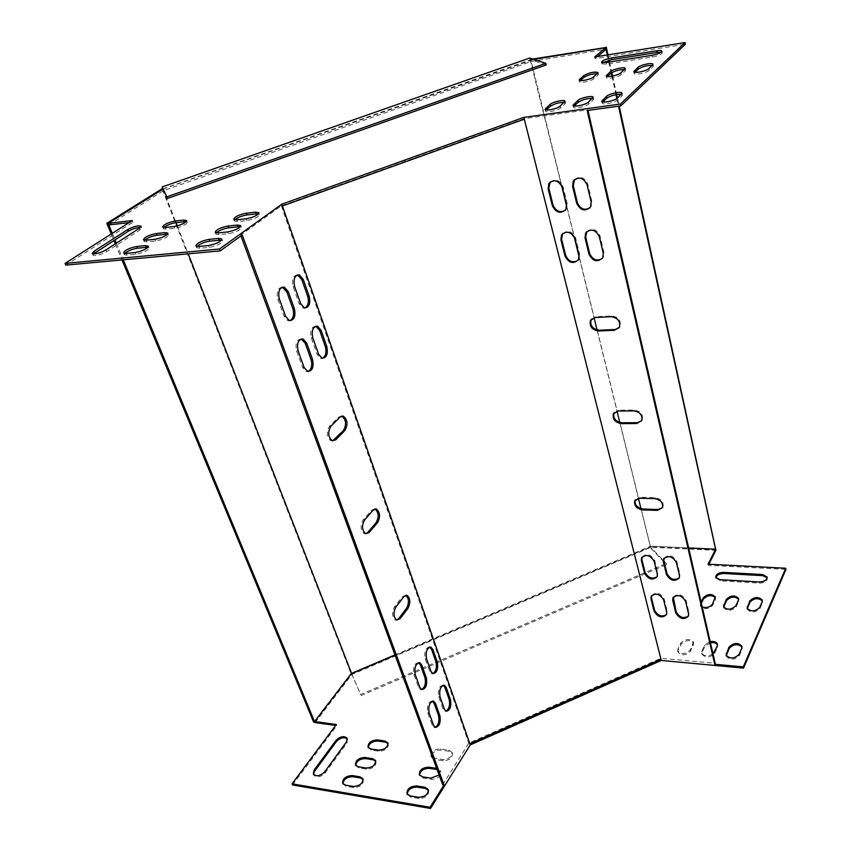 <?xml version="1.0" encoding="UTF-8"?>
<svg xmlns="http://www.w3.org/2000/svg" width="851" height="851" viewBox="0 0 851 851"><rect width="100%" height="100%" fill="white"/><g stroke="black" fill="none" stroke-linecap="round" stroke-linejoin="round"><path stroke-width="0.64" stroke-dasharray="4.25 3.19" d="M163.03 189.05L533.843 59.379M597.349 73.697L598.466 74.239L597.966 75.196L594.009 78.664C591.541 81.068 579.85 83.568 579.584 81.76L580.297 80.59M564.383 102.397L565.458 102.982L564.873 104.109L560.501 107.939C557.777 110.566 545.821 113.109 545.47 111.141L546.087 109.949M624.474 69.591L625.57 70.154L625.123 71.08L621.283 74.548C618.879 76.994 606.848 79.537 606.572 77.664L607.295 76.494M592.53 98.429L593.583 99.024L593.041 100.12L588.796 103.971C586.158 106.641 573.808 109.226 573.468 107.183L574.095 105.992M652.238 65.399L653.313 65.963L652.898 66.857L649.196 70.346C646.866 72.824 634.452 75.409 634.197 73.473L634.91 72.292M661.089 52.273L662.238 52.815C661.642 54.421 658.323 55.836 652.26 57.06L606.561 64.187L601.944 63.857L602.742 62.708M621.358 94.355L622.389 94.972L621.911 96.035L617.794 99.897C615.23 102.62 602.487 105.237 602.146 103.131L602.774 101.929M234.833 219.792L234.387 221.026L237.599 221.558L246.907 220.569C254.364 219.079 258.576 217.048 259.544 214.484L258.459 213.931M216.25 232.866L215.824 234.11L219.015 234.674L228.408 233.727C236.057 232.195 240.376 230.089 241.376 227.408L240.29 226.855M93.472 253.938L92.993 255.183C95.812 256.162 100.375 254.981 106.683 251.651L139.947 230.015L141.67 227.877L140.468 227.408M240.982 235.897L240.695 235.131L281.33 205.836L524.354 118.629L587.86 109.875L587.169 110.513M240.695 235.131L242.237 234.982M65.793 265.129L132.926 222.228L129.001 222.664M108.96 224.898L163.466 190.667L531.535 61.368L606.146 49.262M597.53 56.528L595.062 58.613L685.342 44.252M196.964 246.428L196.57 247.694L199.73 248.269L209.208 247.375C217.048 245.822 221.483 243.631 222.505 240.833L221.441 240.259M124.757 253.407L124.32 254.662L127.044 255.151L135.841 254.321C143.489 252.747 147.893 250.598 149.021 247.875L147.872 247.354M144.638 240.216L144.17 241.45L146.936 241.918L155.659 241.035C163.126 239.503 167.413 237.429 168.509 234.823L167.36 234.312M163.817 227.483L163.328 228.696L166.126 229.153L174.774 228.228C182.071 226.728 186.252 224.717 187.316 222.217L186.156 221.728M635.272 499.941L640.143 497.303L655.217 497.697C661.11 498.856 663.737 501.845 663.099 506.675L662.546 507.621M524.354 118.629L660.897 658.27L715.17 663.269M673.301 597.189L673.343 597.083C677.822 593.019 682.066 594.126 686.087 600.391L689.012 612.805L688.491 615.964M574.563 179.476C580.084 175.731 584.477 177.274 587.754 184.103L591.796 201.251L591.2 206.261L589.977 207.793M651.589 595.647L651.632 595.551C656.025 591.615 660.195 592.732 664.142 598.913L667.163 611.22L666.61 614.443M550.129 182.04C555.512 178.476 559.809 180.04 563.022 186.731L567.181 203.676L566.575 208.761L565.341 210.261M664.035 558.245L664.035 558.245C668.599 554.065 672.886 555.16 676.907 561.554L679.938 574.372L679.353 577.744M642.048 557.033L642.048 557.033C646.526 552.99 650.738 554.107 654.696 560.394L657.812 573.106L657.206 576.553M586.733 231.6C592.158 227.674 596.583 229.121 599.998 235.94L603.891 252.46L603.402 257.023L602.348 258.449M562.628 233.568C567.925 229.834 572.244 231.302 575.595 237.993L579.605 254.321L579.106 258.97L578.031 260.363M591.371 319.157L595.913 316.721L611.795 315.923C618.454 317.008 621.198 320.519 620.039 326.433L619.177 327.699M614.05 412.778L618.805 410.193L634.272 410.033C640.526 411.15 643.218 414.384 642.345 419.703L641.675 420.788M678.236 650.09L678.013 652.196C681.779 655.94 685.97 655.6 690.576 651.185L693.661 643.218C689.927 639.505 685.757 639.824 681.162 644.186L678.236 650.09L677.949 648.93L680.874 643.016C685.481 638.665 689.65 638.335 693.384 642.048L690.299 650.015C685.683 654.43 681.491 654.759 677.726 651.026L677.949 648.93M710.447 642.739L704.979 646.217L702.149 652.206L701.947 654.249C705.819 658.121 710.074 657.812 714.734 653.313L717.51 647.292L717.531 644.909M715.882 577.755L720.212 580.797L759.464 583.105C764.57 582.861 767.198 581.222 767.347 578.212L767.187 577.765M388.067 743.583L388.29 743.987C388.354 748.391 385.28 750.805 379.067 751.242L371.323 750.093L368.281 747.582M375.77 761.251L375.993 761.656C376.078 766.219 372.951 768.719 366.611 769.155L358.792 767.921L355.761 765.4M363.1 779.42L363.334 779.824C363.451 784.569 360.271 787.154 353.782 787.59L345.9 786.281L342.889 783.728M431.734 754.965C433.574 751.593 436.659 749.976 440.978 750.103L449.147 751.273L452.424 753.39C452.53 757.911 449.424 760.347 443.126 760.698L434.914 759.486L431.51 756.667M292.553 784.962L336.783 725.605L335.645 725.446M315.051 722.595L351.867 674.481L650.855 547.257L715.882 550.299M708.851 564.213L708.309 565.287L785.952 569.393M428.425 790.217L428.638 790.611C428.808 795.483 425.596 798.1 419.011 798.461L410.639 797.057L407.257 794.196M347.399 739.04L346.963 742.955L325.135 772.995C320.689 777.218 316.891 777.931 313.774 775.144L313.54 774.431M437.084 769.527L440.712 771.729C440.839 776.42 437.691 778.942 431.244 779.293L422.958 777.995L419.564 775.155M726.254 655.578L726.36 656.334C730.328 660.355 734.658 660.068 739.37 655.493L742.04 649.398L742.04 647.068M747.284 608.646L747.359 609.369C751.178 613.103 755.369 612.816 759.943 608.529L762.39 602.933L762.379 600.859M723.669 607.093L723.744 607.805C727.467 611.412 731.594 611.103 736.115 606.891L738.657 601.349L738.668 599.221M701.362 603.263L700.575 606.263C704.202 609.752 708.255 609.422 712.734 605.274L715.372 599.795L715.393 597.625M713.01 653.898C707.894 656.685 704.117 656.408 701.671 653.068L701.873 651.026L704.702 645.047L710.181 641.569M432.776 757.794L442.711 759.539C449.009 759.188 452.115 756.752 452.009 752.241L448.743 750.114L440.563 748.954C436.244 748.827 433.159 750.444 431.308 753.816M442.68 784.76L468.784 743.125L660.897 658.27M394.96 654.908L650.6 546.182L688.64 547.938M439.105 775.027L440.286 770.57L436.659 768.368M702.235 607.029L700.309 605.114L701.107 602.125M282.404 205.985L524.301 119.161M374.929 508.962L371.706 510.121L363.186 519.897C360.111 525.652 360.473 530.237 364.26 533.651L365.77 533.747M405.778 595.306L402.438 596.625L394.513 606.869C391.705 612.475 391.971 616.847 395.29 619.975L396.651 620.071M341.687 416.075L338.634 417.075L329.454 426.266C326.082 432.191 326.571 437.042 330.911 440.797L332.603 440.871M315.753 326.167C311.349 326.858 309.86 330.773 311.296 337.9L317.093 354.207L320.529 358.282L322.316 358.314M429.755 647.047L429.638 646.994C425.606 647.632 424.106 651.483 425.138 658.546L429.606 671.131L431.489 673.524L432.723 673.609M297.478 274.905C293.063 275.639 291.616 279.564 293.116 286.67L299.126 303.616L302.892 308.019L304.775 308.03M443.265 685.204L443.105 685.129C439.159 685.81 437.691 689.661 438.669 696.661L442.988 708.84L444.743 711.085L445.913 711.17M418.618 662.706L418.511 662.652C414.341 663.291 412.778 667.216 413.831 674.428L418.426 687.097L420.309 689.47L421.564 689.576M301.233 338.964C296.659 339.687 295.116 343.676 296.595 350.942L302.573 367.419L306.052 371.483L307.881 371.536M432.499 701.118L432.34 701.043C428.266 701.735 426.734 705.66 427.734 712.808L432.18 725.063L433.925 727.275L435.116 727.371M282.362 287.127C277.788 287.904 276.277 291.904 277.83 299.137L284.032 316.274L287.84 320.678L289.787 320.71M281.33 205.836L468.784 743.125M336.783 725.605L336.347 724.509M351.867 674.481L351.452 673.418M650.855 547.257L650.6 546.182M708.309 565.287L708.064 564.17M594.689 56.985L595.062 58.613M531.152 59.815L531.535 61.368M162.86 189.113L163.466 190.667M132.267 220.59L132.926 222.228M716.138 549.203L650.313 546.161L530.716 59.368L530.12 59.57L529.737 58.028M650.313 546.161L650.387 546.948L351.803 673.971L350.974 673.471L162.115 188.741M351.495 673.247L351.91 674.311L650.09 547.448L649.824 546.374M530.12 59.57L561.522 185.337M566.723 206.495L574.148 236.706M579.148 257.087L594.041 317.678M597.072 329.986L617.018 411.15M619.794 422.468L638.42 498.26M640.984 508.696L650.387 546.948L666.29 563.479L666.556 564.575L650.09 547.448M546.236 64.931L530.662 59.751L162.935 188.848M163.009 189.06L176.104 222.675M177.348 225.877L188.231 253.832M351.569 673.364L360.579 694.533L666.29 563.479M351.91 674.311L360.579 694.533M360.994 695.618L666.556 564.575M532.779 59.027L530.716 59.368M530.662 59.751L533.556 59.283M605.699 47.667L606.061 49.326M607.306 54.975L608.476 60.347M608.859 62.102L611.252 72.995M611.943 76.186L615.986 94.642M616.837 98.514L618.517 106.194M715.563 549.182L715.734 549.991L650.387 546.948M607.965 54.868L609.125 60.176M609.529 61.995L611.848 72.601M612.603 76.058L616.645 94.525M617.794 99.897L619.177 106.109M350.974 673.471L313.657 722.159M314.891 722.201L351.803 673.971M112.279 233.323L114.991 239.865M116.364 243.184L123.257 259.832M111.236 233.982L113.949 240.535M115.332 243.854L122.001 259.949M284.032 316.274L285.542 316.189M277.83 299.137L279.341 299.031M432.18 725.063L433.542 725.243M427.734 712.808L429.106 712.978M302.573 367.419L304.062 367.377M296.595 350.942L298.095 350.878M418.426 687.097L419.809 687.257M413.831 674.428L415.214 674.577M442.988 708.84L444.35 709.011M438.669 696.661L440.031 696.82M299.126 303.616L300.626 303.52M293.116 286.67L294.606 286.564M429.606 671.131L430.968 671.279M425.138 658.546L426.511 658.685M317.093 354.207L318.572 354.154M311.296 337.9L312.785 337.826M329.454 426.266L330.922 426.266M338.634 417.075L340.092 417.054M394.513 606.869L395.917 606.986M402.438 596.625L403.831 596.732M363.186 519.897L364.611 519.95M371.706 510.121L373.132 510.164M418.564 797.291L419.011 798.461M410.193 795.898L410.639 797.057M324.667 771.878L325.135 772.995M346.506 741.849L346.963 742.955M430.819 778.133L431.244 779.293M437.031 768.421L437.457 769.581M422.522 776.835L422.958 777.995M442.711 759.539L443.126 760.698M434.489 758.337L434.914 759.486M440.563 748.954L440.978 750.103M448.743 750.114L449.147 751.273M353.314 786.452L353.782 787.59M345.432 785.143L345.9 786.281M366.153 768.017L366.611 769.155M358.335 766.794L358.792 767.921M378.631 750.114L379.067 751.242M370.876 748.976L371.323 750.093M739.115 654.302L739.37 655.493M741.785 648.207L742.04 649.398M759.23 581.967L759.464 583.105M719.967 579.669L720.212 580.797M759.698 607.359L759.943 608.529M762.156 601.763L762.39 602.933M701.873 651.026L702.149 652.206M714.468 652.132L714.734 653.313M717.244 646.122L717.51 647.292M704.702 645.047L704.979 646.217M735.86 605.731L736.115 606.891M738.413 600.2L738.657 601.349M690.299 650.015L690.576 651.185M693.171 644.069L693.448 645.239M680.874 643.016L681.162 644.186M700.511 603.306L700.777 604.455M712.468 604.125L712.734 605.274M715.117 598.657L715.372 599.795M689.012 612.805L688.533 613.762M686.087 600.391L685.598 601.349M591.796 201.251L591.137 201.953M587.754 184.103L587.073 184.795M667.163 611.22L666.663 612.167M664.142 598.913L663.642 599.849M567.181 203.676L566.5 204.378M563.022 186.731L562.33 187.422M679.938 574.372L679.438 575.319M676.907 561.554L676.407 562.49M657.812 573.106L657.302 574.042M654.696 560.394L654.174 561.32M603.891 252.46L603.253 253.194M599.998 235.94L599.349 236.674M579.605 254.321L578.946 255.055M575.595 237.993L574.936 238.716M611.795 315.923L611.178 316.71M595.913 316.721L595.285 317.497M655.217 497.697L654.674 498.59M640.143 497.303L639.601 498.197M634.272 410.033L633.697 410.884M618.805 410.193L618.22 411.033M209.208 247.375L208.506 245.535M199.73 248.269L199.028 246.439M106.683 251.651L105.96 249.928M139.947 230.015L139.277 228.334M135.841 254.321L135.118 252.556M127.044 255.151L126.32 253.396M219.015 234.674L218.335 232.866M228.408 233.727L227.728 231.908M155.659 241.035L154.956 239.301M146.936 241.918L146.234 240.184M246.907 220.569L246.258 218.781M237.599 221.558L236.94 219.781M174.774 228.228L174.104 226.515M166.126 229.153L165.445 227.44M621.911 96.035L621.507 94.206M606.561 64.187L606.189 62.517M652.26 57.06L651.919 55.358M649.196 70.346L648.834 68.591M652.898 66.857L652.547 65.112M588.796 103.971L588.381 102.163M593.041 100.12L592.636 98.322M621.283 74.548L620.911 72.814M625.123 71.08L624.751 69.346M560.501 107.939L560.064 106.152M564.873 104.109L564.458 102.333M594.009 78.664L593.626 76.941M597.966 75.196L597.583 73.494M287.84 320.678L289.351 320.593M433.925 727.275L435.286 727.456M306.052 371.483L307.53 371.44M420.309 689.47L421.692 689.64M444.743 711.085L446.094 711.255M302.892 308.019L304.381 307.934M431.489 673.524L432.861 673.673M320.529 358.282L322.008 358.228M330.911 440.797L332.369 440.797M395.29 619.975L396.694 620.092M364.26 533.651L365.685 533.726M428.319 789.771L428.638 790.611M407.044 793.802L407.491 794.962M313.296 774.027L313.774 775.144M347.293 738.583L347.644 739.445M440.286 770.57L440.712 771.729M419.352 774.75L419.788 775.91M431.297 756.273L431.723 757.422M452.009 752.241L452.424 753.39M342.655 783.335L343.123 784.473M362.994 778.973L363.334 779.824M355.527 764.996L355.984 766.123M375.663 760.794L375.993 761.656M368.047 747.178L368.483 748.306M387.96 743.136L388.29 743.987M726.094 655.153L726.36 656.334M742.019 646.611L742.21 647.505M767.166 577.297L767.347 578.212M715.702 577.318L715.957 578.435M747.114 608.21L747.359 609.369M762.358 600.391L762.549 601.306M701.671 653.068L701.947 654.249M717.489 644.441L717.691 645.335M723.488 606.646L723.744 607.805M738.636 598.753L738.838 599.668M677.726 651.026L678.013 652.196M693.384 642.048L693.661 643.218M700.309 605.114L700.575 606.263M715.361 597.157L715.563 598.062M688.916 615.145L688.438 616.103M591.2 206.261L590.53 206.963M667.056 613.614L666.567 614.571M566.575 208.761L565.894 209.474M679.821 576.882L679.321 577.829M657.685 575.691L657.174 576.616M603.402 257.023L602.763 257.779M579.106 258.97L578.446 259.704M620.039 326.433L619.432 327.231M663.099 506.675L662.567 507.579M642.345 419.703L641.782 420.564M222.505 240.833L221.888 239.163M196.57 247.694L195.868 245.865M92.993 255.183L92.27 253.47M141.67 227.877L141.053 226.323M149.021 247.875L148.372 246.258M124.32 254.662L123.597 252.907M241.376 227.408L240.769 225.76M215.824 234.11L215.154 232.312M168.509 234.823L167.881 233.217M144.17 241.45L143.468 239.716M259.544 214.484L258.959 212.856M234.387 221.026L233.727 219.26M187.316 222.217L186.699 220.643M163.328 228.696L162.647 226.994M602.146 103.131L601.742 101.312M622.389 94.972L622.028 93.302M662.238 52.815L661.918 51.22M601.944 63.857L601.572 62.197M634.197 73.473L633.825 71.718M653.313 65.963L652.983 64.336M573.468 107.183L573.042 105.386M593.583 99.024L593.2 97.365M606.572 77.664L606.199 75.93M625.57 70.154L625.23 68.548M545.47 111.141L545.034 109.364M565.458 102.982L565.064 101.343M579.584 81.76L579.191 80.047M598.466 74.239L598.104 72.654"/><path stroke-width="1.28" d="M593.626 76.941L598.083 72.537C594.402 71.484 589.626 72.505 583.743 75.611L579.191 80.047C579.457 81.856 591.147 79.356 593.626 76.941M560.064 106.152L565.032 101.205C564.66 99.269 552.842 101.79 550.108 104.386L545.034 109.364C545.385 111.332 557.352 108.779 560.064 106.152M620.911 72.814L625.208 68.431C624.911 66.591 613.018 69.101 610.582 71.516L606.199 75.93C606.455 77.803 618.507 75.25 620.911 72.814M588.381 102.163L593.168 97.227C592.807 95.227 580.605 97.791 577.935 100.418L573.042 105.386C573.383 107.417 585.733 104.822 588.381 102.163M648.834 68.591L652.962 64.219C652.674 62.314 640.409 64.878 638.048 67.325L633.825 71.718C634.08 73.643 646.505 71.058 648.834 68.591M656.898 50.773L611.465 57.964C605.486 59.187 602.189 60.602 601.572 62.197L606.189 62.517L651.919 55.358C657.972 54.124 661.301 52.709 661.897 51.113C661.504 50.454 659.833 50.337 656.898 50.773L657.238 52.464L661.089 52.273M617.4 98.067L621.996 93.153C621.634 91.078 609.039 93.684 606.455 96.354L601.742 101.312C602.072 103.407 614.826 100.78 617.4 98.067L616.645 94.525M255.598 212.165L258.906 212.697C257.938 215.25 253.715 217.282 246.258 218.781L236.94 219.781L233.727 219.26C234.716 216.707 238.918 214.686 246.333 213.186L255.598 212.165L256.236 213.941L246.971 214.952C241.737 215.814 237.695 217.43 234.833 219.792M237.418 225.047L240.705 225.611C239.705 228.281 235.387 230.376 227.728 231.908L218.335 232.866L215.154 232.312C216.175 229.653 220.483 227.547 228.068 226.026L237.418 225.047L238.089 226.845L228.738 227.813C223.334 228.696 219.175 230.376 216.25 232.866M105.96 249.928C99.652 253.268 95.089 254.438 92.27 253.47L94.216 251.088L127.661 229.589C133.798 226.398 138.245 225.26 141 226.196L139.277 228.334L105.96 249.928M430.074 807.269L430.521 808.45L292.553 784.962L292.063 783.845L430.074 807.269L444.031 784.973L242.237 234.982L220.239 250.875L219.526 249.003L65.048 263.416L132.267 220.59L108.29 223.281L163.03 189.05M219.526 249.003L281.777 204.197L523.844 117.385L620.464 104.013L685.023 42.55L685.342 44.252L620.868 105.875L587.169 110.513L714.723 664.259L715.17 663.269L587.977 110.396M533.843 59.379L605.795 47.645L594.689 56.985L685.023 42.55M218.569 238.408L221.824 238.993C220.792 241.79 216.345 243.971 208.506 245.535L199.028 246.439L195.868 245.865C196.921 243.078 201.347 240.897 209.123 239.344L218.569 238.408L219.25 240.237L209.814 241.152C204.24 242.056 199.964 243.811 196.964 246.428M145.5 245.62L148.319 246.109C147.17 248.832 142.777 250.981 135.118 252.556L126.32 253.396L123.597 252.907C124.757 250.194 129.139 248.056 136.734 246.482L145.5 245.62L146.202 247.375L137.447 248.226C132.107 249.12 127.873 250.843 124.757 253.407M164.977 232.61L167.828 233.078C166.722 235.684 162.435 237.759 154.956 239.301L146.234 240.184L143.468 239.716C144.596 237.121 148.861 235.057 156.286 233.514L164.977 232.61L165.658 234.344L156.967 235.238C151.786 236.11 147.67 237.769 144.638 240.216M183.763 220.058L186.656 220.505C185.582 222.994 181.401 224.994 174.104 226.515L165.445 227.44L162.647 226.994C163.732 224.515 167.902 222.515 175.146 221.005L183.763 220.058L184.422 221.771L175.806 222.707C170.785 223.558 166.785 225.143 163.817 227.483M580.297 80.59L584.126 77.303C588.073 74.92 592.477 73.718 597.349 73.697M545.651 108.183L546.087 109.949L550.533 106.141C554.788 103.535 559.405 102.29 564.383 102.397M607.295 76.494L610.965 73.229C614.954 70.782 619.464 69.58 624.474 69.591M574.095 105.992L578.35 102.205C582.669 99.535 587.392 98.269 592.53 98.429M634.91 72.292L638.41 69.059C642.462 66.559 647.068 65.336 652.238 65.399M602.742 62.708L611.826 59.623L657.238 52.464M602.774 101.929L606.859 98.163C611.231 95.429 616.06 94.163 621.358 94.355M258.459 213.931L256.236 213.941M240.29 226.855L238.089 226.845M140.468 227.408C136.671 227.557 132.628 228.834 128.341 231.259L93.472 253.938M220.239 250.875L65.793 265.129L65.048 263.416M129.001 222.664L108.96 224.898L108.29 223.281M605.795 47.645L606.146 49.262L597.53 56.528M221.441 240.259L219.25 240.237M147.872 247.354L146.202 247.375M167.36 234.312L165.658 234.344M186.156 221.728L184.422 221.771M662.546 507.621L658.036 509.494L643.016 509.026C637.133 507.824 634.548 504.824 635.24 500.005L635.272 499.941M688.491 615.964C683.661 618.985 679.577 617.624 676.215 611.88L673.301 597.189M589.977 207.793C584.488 210.761 580.286 209.048 577.372 202.676L573.266 185.646L574.563 179.476M666.61 614.443C661.887 617.326 657.876 615.943 654.589 610.305L651.515 598.051L651.589 595.647M565.341 210.261C560.001 213.037 555.905 211.303 553.054 205.08L548.842 188.241L550.129 182.04M679.353 577.744C674.449 580.839 670.333 579.467 666.982 573.627L663.897 560.873L664.014 558.288L663.525 559.171C668.088 554.99 672.386 556.097 676.407 562.49L679.438 575.319L679.321 577.829C674.79 581.999 670.514 580.914 666.471 574.563L663.386 561.798L663.525 559.171M657.206 576.553C652.409 579.499 648.366 578.106 645.09 572.383L641.92 559.724L642.037 557.065L641.526 557.948C646.005 553.905 650.217 555.033 654.174 561.32L657.302 574.042L657.174 576.616C652.728 580.648 648.526 579.542 644.569 573.308L641.388 560.649L641.526 557.948M602.348 258.449C596.902 261.534 592.679 259.906 589.669 253.545L585.701 237.142L586.733 231.6M578.031 260.363C572.734 263.257 568.606 261.597 565.66 255.385L561.596 239.163L562.628 233.568M619.177 327.699L615.039 329.518L599.21 330.209C592.573 329.071 589.86 325.55 591.094 319.646L591.371 319.157M641.675 420.788L637.293 422.681L621.879 422.756C615.645 421.585 612.997 418.341 613.922 413.033L614.05 412.778M639.601 498.197L654.674 498.59C660.578 499.76 663.206 502.75 662.567 507.579L657.504 510.398L642.473 509.93C636.591 508.717 633.995 505.717 634.697 500.899L639.601 498.197M620.868 105.875L620.464 104.013M430.521 808.45L470.231 744.912L469.848 743.742L660.993 659.28L523.844 117.385M469.848 743.742L282.415 205.974L469.837 743.753L660.993 659.28L661.291 660.45L470.231 744.912M688.64 547.938L715.638 549.193L708.064 564.17L785.728 568.245L743.295 666.907L743.551 668.109L661.291 660.45M743.295 666.907L714.723 664.259M688.533 613.762L688.438 616.103C683.991 620.156 679.758 619.06 675.726 612.826L672.737 600.476L672.854 598.03C677.332 593.966 681.577 595.072 685.598 601.349L688.533 613.762M591.137 201.953L590.53 206.963C585.201 211.878 580.584 210.676 576.701 203.378L572.574 186.337L573.244 181.061C578.627 176.2 583.233 177.444 587.073 184.795L591.137 201.953M666.663 612.167L666.567 614.571C662.206 618.486 658.046 617.379 654.089 611.252L651.015 598.987L651.121 596.487C655.515 592.551 659.685 593.679 663.642 599.849L666.663 612.167M566.5 204.378L565.894 209.474C560.681 214.165 556.171 212.931 552.363 205.772L548.14 188.922L548.799 183.593C554.054 178.944 558.564 180.221 562.33 187.422L566.5 204.378M603.253 253.194L602.763 257.779C597.53 262.64 592.945 261.48 589.009 254.289L585.041 237.865L585.594 233.068C590.871 228.228 595.455 229.44 599.349 236.674L603.253 253.194M578.946 255.055L578.446 259.704C573.329 264.374 568.851 263.172 565 256.119L560.926 239.886L561.479 235.004C566.628 230.387 571.117 231.621 574.936 238.716L578.946 255.055M595.285 317.497L611.178 316.71C617.847 317.795 620.592 321.306 619.432 327.231L614.422 330.305L598.593 331.007C591.945 329.858 589.232 326.337 590.466 320.423L595.285 317.497M618.22 411.033L633.697 410.884C639.952 412.001 642.643 415.235 641.782 420.564L636.729 423.532L621.304 423.607C615.071 422.426 612.412 419.181 613.337 413.873L618.22 411.033M717.531 644.909C716.287 642.973 713.925 642.26 710.447 642.739M767.187 577.765L762.794 575.67L723.765 573.489C719.329 573.638 716.691 575.053 715.882 577.755M368.281 747.582C369.026 743.444 372.164 741.264 377.674 741.051L385.386 742.146L388.067 743.583M355.761 765.4C356.505 761.092 359.686 758.826 365.334 758.613L373.11 759.794L375.77 761.251M342.889 783.728C343.602 779.25 346.857 776.91 352.633 776.697L360.473 777.963L363.1 779.42M431.51 756.667L431.734 754.965M785.728 568.245L785.952 569.393L743.551 668.109M335.645 725.446L315.051 722.595L314.604 721.51L351.452 673.418L394.96 654.908M715.638 549.193L715.882 550.299L708.851 564.213M407.257 794.196C407.916 789.611 411.182 787.249 417.064 787.101L425.404 788.452L428.425 790.217M313.54 774.431L314.519 771.283L336.485 741.434C340.485 737.583 344.123 736.785 347.399 739.04M419.564 775.155C420.245 770.761 423.458 768.485 429.202 768.325L437.084 769.527M742.04 647.068C737.806 643.537 733.541 643.952 729.264 648.302L726.254 655.578M762.379 600.859C758.252 597.625 754.146 598.04 750.029 602.104L747.284 608.646M738.668 599.221C734.636 596.115 730.594 596.551 726.531 600.54L723.669 607.093M715.393 597.625C711.457 594.626 707.489 595.083 703.469 598.998L701.362 603.263M710.181 641.569C714 641.069 716.414 641.931 717.425 644.164L717.244 646.122L713.01 653.898M723.52 572.372L762.57 574.531L767.123 577.063C766.974 580.074 764.336 581.712 759.23 581.967L719.967 579.669L715.702 577.318C715.84 574.297 718.446 572.649 723.52 572.372L723.765 573.489M378.631 750.114C384.833 749.678 387.918 747.263 387.865 742.87L384.95 741.03L377.238 739.923C371.057 740.37 367.994 742.795 368.047 747.178L370.876 748.976L378.631 750.114M366.153 768.017C372.504 767.581 375.631 765.081 375.546 760.517L372.664 758.667L364.888 757.486C358.569 757.943 355.441 760.443 355.527 764.996L358.335 766.794L366.153 768.017M353.314 786.452C359.803 786.005 362.994 783.42 362.877 778.686L360.016 776.825L352.176 775.559C345.708 776.016 342.538 778.612 342.655 783.335L345.432 785.143L353.314 786.452M431.308 753.816L431.297 756.273L432.776 757.794M292.063 783.845L336.347 724.509L314.604 721.51M240.982 235.897L442.68 784.76L444.031 784.973M418.564 797.291C425.149 796.93 428.361 794.313 428.202 789.441L424.957 787.281L416.628 785.941C410.065 786.324 406.874 788.941 407.044 793.802L410.193 795.898L418.564 797.291M314.051 770.166L313.296 774.027C316.423 776.814 320.21 776.091 324.667 771.878L346.506 741.849L347.197 738.328C344.155 735.594 340.432 736.264 336.039 740.327L314.051 770.166L314.519 771.283M436.659 768.368L428.766 767.177C422.351 767.549 419.213 770.081 419.352 774.75L422.522 776.835L430.819 778.133L439.105 775.027M741.785 648.207L739.115 654.302C734.402 658.876 730.062 659.163 726.094 655.153L728.999 647.122C733.711 642.601 738.03 642.335 741.955 646.313L741.785 648.207M762.156 601.763L759.698 607.359C755.124 611.656 750.933 611.933 747.114 608.21L749.784 600.944C754.358 596.711 758.528 596.445 762.305 600.136L762.156 601.763M738.413 600.2L735.86 605.731C731.339 609.944 727.211 610.252 723.488 606.646L726.275 599.391C730.796 595.232 734.902 594.934 738.594 598.508L738.413 600.2M701.107 602.125L703.213 597.87C707.681 593.775 711.713 593.455 715.308 596.913L712.468 604.125C710.053 607.21 706.638 608.178 702.235 607.029M364.611 519.95C361.547 525.716 361.909 530.301 365.685 533.726L369.132 532.524L377.557 522.663C380.546 516.94 380.163 512.398 376.419 509.036L373.132 510.164L364.611 519.95M395.917 606.986C393.119 612.592 393.375 616.964 396.694 620.092L400.119 618.677L407.959 608.359C410.693 602.785 410.416 598.466 407.118 595.392L403.831 596.732L395.917 606.986M330.922 426.266C327.561 432.191 328.039 437.042 332.369 440.797L335.794 439.807L344.868 430.521C348.144 424.617 347.644 419.83 343.357 416.128L340.092 417.054L330.922 426.266M318.572 354.154L322.008 358.228C326.614 357.92 328.22 354.048 326.827 346.623L321.146 330.401L317.572 326.178C312.955 326.486 311.36 330.369 312.785 337.826L318.572 354.154M430.968 671.279L432.861 673.673C436.861 673.024 438.361 669.184 437.35 662.152L432.957 649.611L431 647.132C426.979 647.76 425.479 651.611 426.511 658.685L430.968 671.279M300.626 303.52L304.381 307.934C309.051 307.647 310.658 303.775 309.2 296.308L303.296 279.468L299.392 274.894C294.712 275.16 293.116 279.054 294.606 286.564L300.626 303.52M444.35 709.011L446.094 711.255C450.009 710.542 451.477 706.702 450.509 699.735L446.264 687.597L444.456 685.278C440.52 685.97 439.042 689.821 440.031 696.82L444.35 709.011M419.809 687.257L421.692 689.64C425.83 688.97 427.383 685.055 426.362 677.885L421.841 665.259L419.894 662.801C415.724 663.44 414.171 667.365 415.214 674.577L419.809 687.257M304.062 367.377L307.53 371.44C312.328 371.142 314.008 367.196 312.583 359.611L306.722 343.219L303.105 338.996C298.297 339.283 296.627 343.251 298.095 350.878L304.062 367.377M433.542 725.243L435.286 727.456C439.339 726.733 440.861 722.818 439.882 715.712L435.51 703.5L433.712 701.203C429.638 701.905 428.106 705.83 429.106 712.978L433.542 725.243M285.542 316.189L289.351 320.593C294.212 320.338 295.893 316.381 294.393 308.743L288.308 291.712L284.351 287.138C279.468 287.393 277.798 291.361 279.341 299.031L285.542 316.189M524.301 119.161L282.404 205.985L281.777 204.197M365.77 533.747L367.706 532.449L376.142 522.61C379.131 516.887 378.748 512.345 375.004 508.983L374.929 508.962M396.651 620.071L398.725 618.56L406.565 608.252C409.299 602.731 409.033 598.413 405.778 595.306M332.603 440.871L343.421 430.521C346.697 424.628 346.187 419.83 341.9 416.139L341.687 416.075M322.316 358.314C325.731 356.324 326.741 352.452 325.359 346.687L319.668 330.475L315.753 326.167M432.723 673.609C435.989 671.492 437.084 667.62 435.989 662.014L431.585 649.473L429.755 647.047M304.775 308.03C308.158 306.041 309.147 302.169 307.711 296.414L301.807 279.575L297.478 274.905M445.913 711.17C449.147 709.011 450.222 705.139 449.168 699.575L444.913 687.448L443.265 685.204M421.564 689.576C424.968 687.417 426.106 683.47 424.979 677.736L420.468 665.11L418.618 662.706M307.881 371.536C311.466 369.525 312.53 365.558 311.094 359.665L305.232 343.283L301.233 338.964M435.116 727.371C438.478 725.18 439.605 721.233 438.52 715.542L434.148 703.33L432.499 701.118M289.787 320.71C293.34 318.689 294.382 314.732 292.904 308.839L286.798 291.808L282.362 287.127M163.009 189.06L162.764 188.507L161.69 188.996L106.811 223.324L108.077 223.175L112.279 233.323M162.764 188.507L162.158 186.954L529.737 58.028L545.842 63.336L546.236 64.931L167.583 198.411L162.935 188.848L108.077 223.175M561.522 185.337L566.723 206.495M574.148 236.706L579.148 257.087M594.041 317.678L597.072 329.986M617.018 411.15L619.794 422.468M638.42 498.26L640.984 508.696M176.104 222.675L177.348 225.877M188.231 253.832L351.569 673.364M162.158 186.954L167.583 198.411M166.956 196.804L545.842 63.336M533.556 59.283L605.699 47.667M532.779 59.027L605.667 47.528M606.061 49.326L607.306 54.975M608.476 60.347L608.859 62.102M611.252 72.995L611.943 76.186M615.986 94.642L616.837 98.514M618.517 106.194L715.563 549.182M619.177 106.109L715.787 549.884M606.252 47.039L607.965 54.868M609.125 60.176L609.529 61.995M611.848 72.601L612.603 76.058M122.001 259.949L313.657 722.159L314.891 722.201M114.991 239.865L116.364 243.184M123.257 259.832L314.796 722.318M106.811 223.324L111.236 233.982M113.949 240.535L115.332 243.854M660.982 659.28L524.28 119.161M292.904 308.839L294.393 308.743M286.798 291.808L288.308 291.712M438.52 715.542L439.882 715.712M434.148 703.33L435.51 703.5M311.094 359.665L312.583 359.611M305.232 343.283L306.722 343.219M424.979 677.736L426.362 677.885M420.468 665.11L421.841 665.259M449.168 699.575L450.509 699.735M444.913 687.448L446.264 687.597M307.711 296.414L309.2 296.308M301.807 279.575L303.296 279.468M435.989 662.014L437.35 662.152M431.585 649.473L432.957 649.611M325.359 346.687L326.827 346.623M319.668 330.475L321.146 330.401M334.337 439.807L335.794 439.807M343.421 430.521L344.868 430.521M398.725 618.56L400.119 618.677M406.565 608.252L407.959 608.359M367.706 532.449L369.132 532.524M376.142 522.61L377.557 522.663M566.681 700.958L567.032 702.118M424.957 787.281L425.404 788.452M416.628 785.941L417.064 787.101M336.039 740.327L336.485 741.434M428.766 767.177L429.202 768.325M352.176 775.559L352.633 776.697M360.016 776.825L360.473 777.963M364.888 757.486L365.334 758.613M372.664 758.667L373.11 759.794M377.238 739.923L377.674 741.051M384.95 741.03L385.386 742.146M726.275 653.174L726.541 654.355M728.999 647.122L729.264 648.302M762.57 574.531L762.794 575.67M747.284 606.508L747.529 607.678M749.784 600.944L750.029 602.104M723.68 604.901L723.935 606.05M726.275 599.391L726.531 600.54M703.213 597.87L703.469 598.998M676.215 611.88L675.726 612.826M673.237 599.519L672.737 600.476M577.372 202.676L576.701 203.378M573.266 185.646L572.574 186.337M654.589 610.305L654.089 611.252M651.515 598.051L651.015 598.987M553.054 205.08L552.363 205.772M548.842 188.241L548.14 188.922M666.982 573.627L666.471 574.563M663.897 560.873L663.386 561.798M645.09 572.383L644.569 573.308M641.92 559.724L641.388 560.649M589.669 253.545L589.009 254.289M585.701 237.142L585.041 237.865M565.66 255.385L565 256.119M561.596 239.163L560.926 239.886M615.039 329.518L614.422 330.305M599.21 330.209L598.593 331.007M658.036 509.494L657.504 510.398M643.016 509.026L642.473 509.93M637.293 422.681L636.729 423.532M621.879 422.756L621.304 423.607M405.331 161.86L404.799 160.073M209.814 241.152L209.123 239.344M128.341 231.259L127.661 229.589M94.929 252.79L94.216 251.088M137.447 248.226L136.734 246.482M228.738 227.813L228.068 226.026M156.967 235.238L156.286 233.514M246.971 214.952L246.333 213.186M175.806 222.707L175.146 221.005M606.859 98.163L606.455 96.354M602.646 101.897L602.263 100.205M611.826 59.623L611.465 57.964M638.41 69.059L638.048 67.325M634.58 72.218L634.272 70.793M578.35 102.205L577.935 100.418M574.021 105.971L573.617 104.248M610.965 73.229L610.582 71.516M607.008 76.43L606.678 74.973M550.533 106.141L550.108 104.386M584.126 77.303L583.743 75.611M580.063 80.547L579.722 79.047M282.851 287.244L284.351 287.138M432.659 701.075L433.712 701.203M301.616 339.07L303.105 338.996M418.735 662.674L419.894 662.801M443.435 685.161L444.456 685.278M297.903 275.001L299.392 274.894M429.883 647.015L431 647.132M316.093 326.252L317.572 326.178M341.9 416.139L343.357 416.128M405.821 595.296L407.118 595.392M375.004 508.983L376.419 509.036M673.237 597.285L672.854 598.03M573.925 180.38L573.244 181.061M651.526 595.732L651.121 596.487M549.501 182.912L548.799 183.593M586.254 232.334L585.594 233.068M562.149 234.291L561.479 235.004M591.094 319.646L590.466 320.423M635.24 500.005L634.697 500.899M613.922 413.033L613.337 413.873"/></g></svg>
